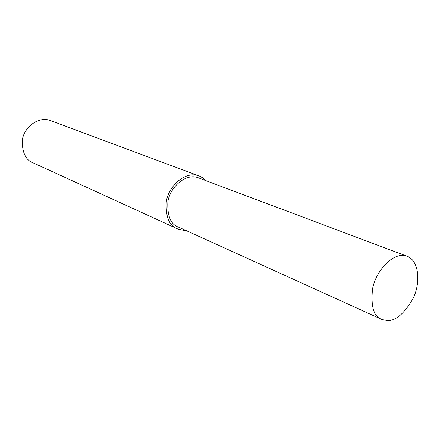 <?xml version="1.0" encoding="UTF-8"?>
<svg xmlns="http://www.w3.org/2000/svg" width="440" height="440" viewBox="0 0 440 440"><rect width="100%" height="100%" fill="white"/><g stroke="black" fill="none" stroke-linecap="round" stroke-linejoin="round"><path stroke-width="0.66" d="M205.942 180.67L202.917 177.964L199.386 176.044L49.792 120.291C37.45 116.243 23.606 128.167 22.27 140.41C22.149 152.95 25.988 160.529 33.787 163.141L178.112 229.125L183.293 230.247L185.433 230.247M198.11 175.599C184.525 171.198 168.344 186.615 166.254 201.806C165.534 217.278 169.488 226.38 178.112 229.125M406.23 255.926L197.544 177.513C184.882 173.388 169.807 187.759 167.877 201.899C167.216 216.299 170.907 224.763 178.943 227.299L382.41 319.693L387.404 320.513C395.466 321.046 403.925 313.913 412.775 299.107C420.591 284.158 419.925 260.123 406.23 255.926C393.096 251.774 375.722 271.068 372.532 288.986C370.7 307.087 373.995 317.323 382.41 319.693M183.48 229.356L183.293 230.247"/></g></svg>
